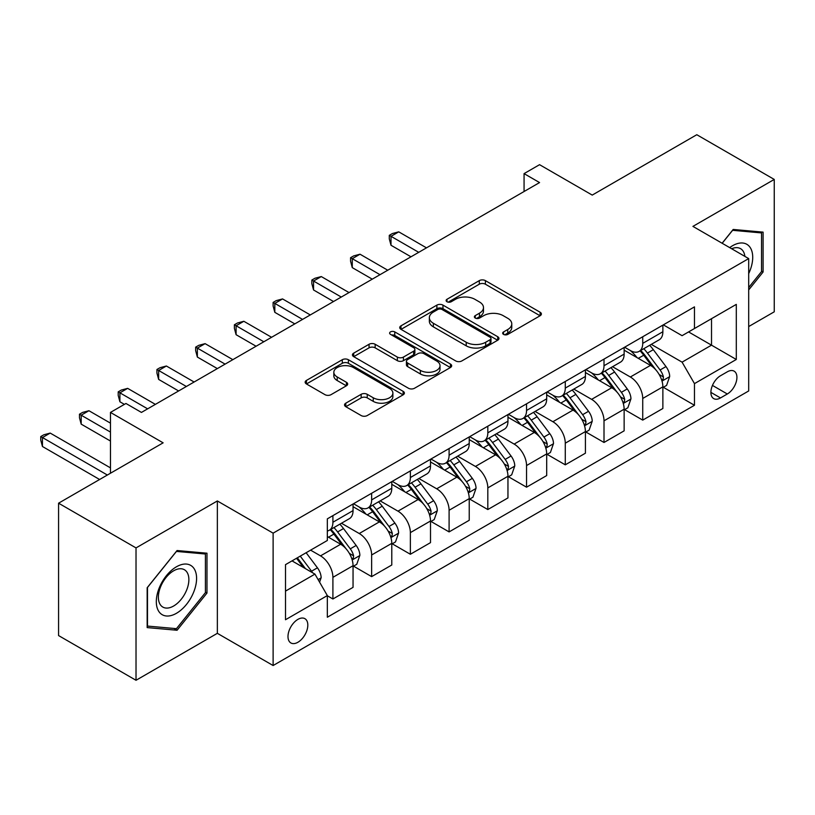<?xml version="1.0" encoding="UTF-8"?>
<svg xmlns="http://www.w3.org/2000/svg" width="815" height="815" viewBox="0 0 815 815"><rect width="100%" height="100%" fill="white"/><g stroke="black" fill="none" stroke-linecap="round" stroke-linejoin="round"><path stroke-width="1.22" d="M503.558 334.395A3.016 1.742 0 0 0 507.816 334.395L540.121 315.741A4.299 2.486 0 0 0 541.384 313.979A4.299 2.486 0 0 0 540.121 312.227L485.383 280.625A4.299 2.486 0 0 0 479.302 280.625L446.987 299.278A3.016 1.742 0 0 0 446.111 300.501A3.016 1.742 0 0 0 446.987 301.733A3.016 1.742 0 0 0 451.245 301.733L455.432 299.319A13.763 7.946 0 0 1 474.89 299.319L479.454 301.957A13.763 7.946 0 0 1 483.489 307.571A13.763 7.946 0 0 1 479.454 313.194L475.267 315.609A3.016 1.742 0 0 0 474.391 316.831A3.016 1.742 0 0 0 475.267 318.064A3.016 1.742 0 0 0 479.526 318.064L483.713 315.649A13.763 7.946 0 0 1 503.171 315.649L507.735 318.278A13.763 7.946 0 0 1 511.769 323.901A13.763 7.946 0 0 1 507.735 329.515L503.558 331.929A3.016 1.742 0 0 0 502.672 333.162A3.016 1.742 0 0 0 503.558 334.395L503.558 331.929M297.903 642.271A14.018 8.099 120 0 0 307.061 629.914A14.018 8.099 120 0 0 304.912 618.677A14.018 8.099 120 0 0 297.903 619.38A14.018 8.099 120 0 0 288.744 631.727A14.018 8.099 120 0 0 290.894 642.964A14.018 8.099 120 0 0 297.903 642.271M345.794 403.17A4.299 2.486 0 0 0 344.541 404.933A4.299 2.486 0 0 0 345.794 406.685L361.157 415.548A4.299 2.486 0 0 0 367.239 415.548L403.119 394.837A4.299 2.486 0 0 0 404.383 393.075A4.299 2.486 0 0 0 403.119 391.322L348.382 359.721A4.299 2.486 0 0 0 342.3 359.721L306.42 380.432A4.299 2.486 0 0 0 305.156 382.194A4.299 2.486 0 0 0 306.42 383.947L324.961 394.654A4.299 2.486 0 0 0 331.043 394.654L346.406 385.79A4.299 2.486 0 0 0 347.669 384.038A4.299 2.486 0 0 0 346.406 382.276L337.206 376.968A11.502 6.642 0 0 1 333.834 372.272A11.502 6.642 0 0 1 340.935 366.139A11.502 6.642 0 0 1 353.476 367.575L389.509 388.378A11.502 6.642 0 0 1 392.881 393.075A11.502 6.642 0 0 1 385.78 399.218A11.502 6.642 0 0 1 373.239 397.771L367.239 394.307A4.299 2.486 0 0 0 361.157 394.307L345.794 403.17L345.794 406.685M748.69 326.56L774.25 311.809L774.25 179.432L696.794 134.72L592.23 195.091L539.561 164.681L524.065 173.626L539.561 182.57L141.443 412.421L125.948 403.476L110.463 412.421L110.463 473.24M136.024 547.914L136.024 680.281L217.35 633.326L217.35 500.96L136.024 547.914L58.568 503.191L163.132 442.83L110.463 412.421M217.35 500.96L273.117 533.153L748.69 258.589L748.69 390.956L273.117 665.529L273.117 533.153M774.25 179.432L692.923 226.387L748.69 258.589M455.738 360.943A4.299 2.486 0 0 0 461.82 360.943L497.7 340.232A4.299 2.486 0 0 0 498.963 338.47A4.299 2.486 0 0 0 497.7 336.717L442.963 305.116A4.299 2.486 0 0 0 436.881 305.116L400.99 325.837A4.299 2.486 0 0 0 399.737 327.589A4.299 2.486 0 0 0 400.99 329.341L455.738 360.943M391.709 335.047A3.016 1.742 0 0 1 394.755 335.464L394.755 331.888L450.41 364.02A4.299 2.486 0 0 1 451.673 365.772A4.299 2.486 0 0 1 450.41 367.534L414.529 388.246A4.299 2.486 0 0 1 408.447 388.246L353.7 356.644L353.7 353.139A4.299 2.486 0 0 0 352.447 354.892A4.299 2.486 0 0 0 353.7 356.644M353.7 353.139L369.063 344.266A4.299 2.486 0 0 1 375.145 344.266L397.343 357.082A4.299 2.486 0 0 0 403.425 357.082L413.613 351.204A4.299 2.486 0 0 0 414.876 349.452A4.299 2.486 0 0 0 413.613 347.689L390.497 334.344A3.016 1.742 0 0 1 389.621 333.121A3.016 1.742 0 0 1 391.475 331.511A3.016 1.742 0 0 1 394.755 331.888M136.024 680.281L58.568 635.568L58.568 503.191M727.316 371.813L720.501 375.746A13.58 7.844 120 0 0 711.627 387.716A13.58 7.844 120 0 0 713.706 398.606A13.58 7.844 120 0 0 720.501 397.934L727.316 393.991A13.58 7.844 120 0 0 736.19 382.031A13.58 7.844 120 0 0 734.101 371.141A13.58 7.844 120 0 0 727.316 371.813M663.339 324.859L682.073 335.678L694.472 328.527L694.472 306.878L327.335 518.849L327.335 540.488L285.505 564.642L285.505 619.736L327.335 595.582L327.335 617.23L694.472 405.269L694.472 383.62L682.073 362.155L651.277 344.368M694.472 328.527L736.302 304.382L736.302 359.476L694.472 383.62M217.35 633.326L273.117 665.529M524.065 173.626L524.065 191.505M688.583 331.929L711.515 345.163L711.515 318.685L736.302 304.382M682.073 362.155L711.515 345.163L736.302 359.476M285.505 591.109L314.936 574.117L292.014 560.883M327.335 595.765L332.907 598.984L332.907 577.336A17.523 10.116 -120 0 0 320.519 555.871L310.607 550.156M332.907 598.984L353.048 587.36L353.048 565.712A17.523 10.116 -120 0 0 340.66 544.247L327.335 536.555M353.516 566.16L371.64 576.623L371.64 554.984A17.523 10.116 -120 0 0 359.242 533.519L341.454 523.24M371.64 576.623L391.781 564.999L391.781 543.35A17.523 10.116 -120 0 0 379.382 521.885L353.048 506.686M392.239 543.799L410.363 554.261L410.363 532.623A17.523 10.116 -120 0 0 397.975 511.158L380.177 500.889M410.363 554.261L430.503 542.637L430.503 520.999A17.523 10.116 -120 0 0 418.115 499.534L391.781 484.324M430.972 521.447L449.096 531.91L449.096 510.261A17.523 10.116 -120 0 0 436.697 488.796L418.91 478.527M449.096 531.91L469.236 520.276L469.236 498.637A17.523 10.116 -120 0 0 456.838 477.172L430.503 461.962M469.695 499.086L487.818 509.548L487.818 487.9A17.523 10.116 -120 0 0 475.43 466.435L457.633 456.166M487.818 509.548L507.959 497.924L507.959 476.276A17.523 10.116 -120 0 0 495.571 454.811L469.236 439.611M508.428 476.724L526.551 487.187L526.551 465.548A17.523 10.116 -120 0 0 514.153 444.083L496.366 433.804M526.551 487.187L546.692 475.563L546.692 453.914A17.523 10.116 -120 0 0 534.294 432.449L507.959 417.249M547.15 454.363L565.274 464.825L565.274 443.187A17.523 10.116 -120 0 0 552.886 421.722L535.088 411.443M565.274 464.825L585.414 453.201L585.414 431.563A17.523 10.116 -120 0 0 573.027 410.098L546.692 394.888M585.883 432.011L604.007 442.474L604.007 420.825A17.523 10.116 -120 0 0 591.609 399.36L573.821 389.091M604.007 442.474L624.137 430.84L624.137 409.201A17.523 10.116 -120 0 0 611.749 387.736L585.414 372.526M624.606 409.65L642.729 420.112L642.729 398.464A17.523 10.116 -120 0 0 630.341 376.999L612.544 366.73M642.729 420.112L662.87 408.488L662.87 386.84A17.523 10.116 -120 0 0 650.472 365.375L624.137 350.175M624.606 347.221L630.341 350.531A17.523 10.116 -120 0 0 639.103 351.397A17.523 10.116 -120 0 0 642.729 343.37L642.729 336.758M585.883 369.582L591.609 372.883A17.523 10.116 -120 0 0 600.37 373.759A17.523 10.116 -120 0 0 604.007 365.731L604.007 359.109M547.15 391.934L552.886 395.244A17.523 10.116 -120 0 0 561.647 396.11A17.523 10.116 -120 0 0 565.274 388.093L565.274 381.471M508.428 414.295L514.153 417.606A17.523 10.116 -120 0 0 522.914 418.472A17.523 10.116 -120 0 0 526.551 410.454L526.551 403.832M469.695 436.657L475.43 439.968A17.523 10.116 -120 0 0 484.192 440.834A17.523 10.116 -120 0 0 487.818 432.806L487.818 426.194M430.972 459.018L436.697 462.329A17.523 10.116 -120 0 0 445.459 463.195A17.523 10.116 -120 0 0 449.096 455.167L449.096 448.556M392.239 481.37L397.975 484.68A17.523 10.116 -120 0 0 406.736 485.557A17.523 10.116 -120 0 0 410.363 477.529L410.363 470.907M353.516 503.731L359.242 507.042A17.523 10.116 -120 0 0 368.013 507.908A17.523 10.116 -120 0 0 371.64 499.89L371.64 493.269M663.339 387.288L694.472 405.269M639.103 351.397L659.243 339.774A17.523 10.116 -120 0 0 662.87 331.746L662.87 325.124M600.37 373.759L620.51 362.125A17.523 10.116 -120 0 0 624.137 354.107L624.137 347.485M561.647 396.11L581.788 384.486A17.523 10.116 -120 0 0 585.414 376.469L585.414 369.847M522.914 418.472L543.055 406.848A17.523 10.116 -120 0 0 546.692 398.82L546.692 392.209M484.192 440.834L504.332 429.21A17.523 10.116 -120 0 0 507.959 421.182L507.959 414.56M445.459 463.195L465.599 451.561A17.523 10.116 -120 0 0 469.236 443.543L469.236 436.922M406.736 485.557L426.877 473.923A17.523 10.116 -120 0 0 430.503 465.905L430.503 459.283M368.013 507.908L388.144 496.284A17.523 10.116 -120 0 0 391.781 488.256L391.781 481.645M327.335 530.983A17.523 10.116 -120 0 0 329.28 530.27L349.421 518.646A17.523 10.116 -120 0 0 353.048 510.618L353.048 504.006M329.28 530.27A17.523 10.116 -120 0 0 332.907 522.242L332.907 515.63M314.936 574.117L327.335 595.582M748.69 289.916L763.095 271.996L763.095 232.132L733.194 229.453L722.11 243.247M147.169 627.591L177.069 630.26L206.969 593.065L206.969 553.202L177.069 550.533L147.169 587.727L147.169 627.591M761.546 271.1L763.095 271.996M205.421 592.179L206.969 593.065M173.911 628.436L177.069 630.26M504.76 334.812L507.735 333.101A13.763 7.946 0 0 0 511.769 327.477L511.769 323.901M483.489 307.571L483.489 311.147A13.763 7.946 0 0 1 479.454 316.77L476.48 318.492M540.07 315.772L485.383 284.201A4.299 2.486 0 0 0 479.302 284.201L448.189 302.161M497.639 340.262L442.963 308.691A4.299 2.486 0 0 0 436.881 308.691L401.051 329.372M490.1 339.702A3.016 1.742 0 0 0 490.976 338.47A3.016 1.742 0 0 0 490.1 337.247L442.046 309.506A3.016 1.742 0 0 0 437.787 309.506L433.376 312.053A13.763 7.946 0 0 0 429.352 317.667A13.763 7.946 0 0 0 433.376 323.29L466.221 342.249A13.763 7.946 0 0 0 485.689 342.249L490.1 339.702L490.1 343.278A3.016 1.742 0 0 0 490.976 342.055L490.976 338.47M429.352 317.667L429.352 321.242A13.763 7.946 0 0 0 433.376 326.866L433.376 323.29M490.1 343.278L485.689 345.825A13.763 7.946 0 0 1 466.221 345.825L433.376 326.866M353.761 356.675L369.063 347.842L369.063 344.266M414.876 349.452L414.876 353.027A4.299 2.486 0 0 1 413.613 354.78L403.425 360.658A4.299 2.486 0 0 1 397.343 360.658L375.145 347.842A4.299 2.486 0 0 0 369.063 347.842M394.755 335.464L450.349 367.565M420.377 370.387A11.502 6.642 0 0 0 432.918 371.823A11.502 6.642 0 0 0 440.019 365.69A11.502 6.642 0 0 0 436.646 360.994L423.953 353.659A4.299 2.486 0 0 0 417.871 353.659L407.683 359.547A4.299 2.486 0 0 0 406.42 361.3A4.299 2.486 0 0 0 407.683 363.052L420.377 370.387L420.377 373.963A11.502 6.642 0 0 0 432.918 375.399A11.502 6.642 0 0 0 440.019 369.266L440.019 365.69M406.42 361.3L406.42 364.876A4.299 2.486 0 0 0 407.683 366.628L407.683 363.052M420.377 373.963L407.683 366.628M392.881 393.075L392.881 396.661A11.502 6.642 0 0 1 385.78 402.793A11.502 6.642 0 0 1 373.239 401.357L367.239 397.883A4.299 2.486 0 0 0 361.157 397.883L345.855 406.716M333.834 372.272L333.834 375.847A11.502 6.642 0 0 0 337.206 380.544L337.206 376.968M346.344 385.821L337.206 380.544M403.068 394.868L348.382 363.296A4.299 2.486 0 0 0 342.3 363.296L306.471 383.977M662.87 387.553L666.589 385.413L669.686 376.469A11.614 6.703 -120 0 0 665.977 366.577L653.324 349.676A33.517 19.356 -120 0 0 649.667 345.295M637.075 357.632A33.517 19.356 -120 0 0 630.209 350.45M661.811 380.442L663.166 378.985L663.42 376.958A11.614 6.703 -120 0 0 660.089 369.979L647.436 353.078A33.517 19.356 -120 0 0 643.779 348.698M640.661 350.501A27.822 16.066 60 0 1 645.225 355.686L655.932 369.99M426.479 247.852L398.749 231.847L391.006 236.319L391.006 245.264L410.984 256.796M640.06 350.847A33.517 19.356 60 0 1 643.718 355.228L652.132 366.455M391.006 245.264L389.295 238.917L389.295 235.331L418.727 252.324M389.295 235.331L392.392 233.548L398.749 231.847M624.137 409.914L627.856 407.765L630.953 398.82A11.614 6.703 -120 0 0 627.255 388.938L614.591 372.037A33.517 19.356 -120 0 0 610.934 367.657M598.342 379.994A33.517 19.356 -120 0 0 591.486 372.812M623.088 402.804L624.433 401.347L624.687 399.319A11.614 6.703 -120 0 0 621.366 392.331L608.703 375.44A33.517 19.356 -120 0 0 605.046 371.059M601.928 372.863A27.822 16.066 60 0 1 606.492 378.048L617.21 392.351M387.746 270.213L360.016 254.209L352.274 258.681L352.274 267.626L372.261 279.158M601.327 373.199A33.517 19.356 60 0 1 604.985 377.579L613.4 388.816M352.274 267.626L350.572 261.269L350.572 257.693L380.004 274.686M350.572 257.693L353.669 255.91L360.016 254.209M585.414 432.276L589.133 430.126L592.23 421.182A11.614 6.703 -120 0 0 588.522 411.3L575.869 394.399A33.517 19.356 -120 0 0 572.212 390.018M559.62 402.355A33.517 19.356 -120 0 0 552.753 395.173M584.355 425.165L585.71 423.708L585.965 421.681A11.614 6.703 -120 0 0 582.633 414.692L569.98 397.791A33.517 19.356 -120 0 0 566.323 393.421M563.206 395.214A27.822 16.066 60 0 1 567.77 400.41L578.477 414.713M349.024 292.575L321.293 276.57L313.551 281.032L313.551 289.977L333.529 301.519M562.605 395.56A33.517 19.356 60 0 1 566.262 399.941L574.677 411.178M313.551 289.977L311.839 283.63L311.839 280.054L341.271 297.047M311.839 280.054L314.936 278.261L321.293 276.57M546.692 454.638L550.4 452.488L553.497 443.543A11.614 6.703 -120 0 0 549.799 433.651L537.136 416.76A33.517 19.356 -120 0 0 533.479 412.38M520.887 424.717A33.517 19.356 -120 0 0 514.031 417.535M545.632 447.527L546.977 446.06L547.232 444.043A11.614 6.703 -120 0 0 543.911 437.054L531.248 420.153A33.517 19.356 -120 0 0 527.59 415.772M524.473 417.575A27.822 16.066 60 0 1 529.037 422.771L539.754 437.064M310.291 314.936L282.561 298.922L274.818 303.394L274.818 312.339L294.806 323.881M523.872 417.922A33.517 19.356 60 0 1 527.529 422.302L535.944 433.539M274.818 312.339L273.117 305.992L273.117 302.416L302.548 319.409M273.117 302.416L276.214 300.623L282.561 298.922M507.959 476.989L511.677 474.85L514.774 465.905A11.614 6.703 -120 0 0 511.066 456.013L498.413 439.112A33.517 19.356 -120 0 0 494.756 434.731M482.164 447.068A33.517 19.356 -120 0 0 475.298 439.896M506.899 469.878L508.254 468.421L508.509 466.394A11.614 6.703 -120 0 0 505.178 459.416L492.525 442.514A33.517 19.356 -120 0 0 488.868 438.134M485.75 439.937A27.822 16.066 60 0 1 490.314 445.133L501.031 459.426M271.568 337.288L243.838 321.283L236.095 325.755L236.095 334.7L256.073 346.232M485.149 440.283A33.517 19.356 60 0 1 488.806 444.664L497.221 455.891M236.095 334.7L234.384 328.353L234.384 324.767L263.815 341.76M234.384 324.767L237.491 322.985L243.838 321.283M748.69 273.616A28.484 16.443 120 0 0 750.024 247.271A28.484 16.443 120 0 0 729.69 247.617M744.879 256.389A21.567 12.449 120 0 0 742.964 250.908A21.567 12.449 120 0 0 740.54 248.657A21.567 12.449 120 0 0 731.666 248.758M732.522 230.299L761.546 232.927L761.546 271.548L748.69 287.542M759.631 231.817L761.546 232.927M722.172 243.278L732.583 230.339M176.447 566.782A28.484 16.443 120 0 0 156.317 601.664A28.484 16.443 120 0 0 176.447 613.298A28.484 16.443 120 0 0 196.588 578.416A28.484 16.443 120 0 0 176.447 566.782M173.626 570.806A21.567 12.449 120 0 0 159.536 589.805A21.567 12.449 120 0 0 162.847 607.083A21.567 12.449 120 0 0 173.626 606.014A21.567 12.449 120 0 0 187.715 587.014A21.567 12.449 120 0 0 184.404 569.736A21.567 12.449 120 0 0 173.626 570.806M205.421 592.627L176.447 628.66L147.484 626.073L147.484 587.452L176.447 551.419L205.421 554.006L205.421 592.627M203.495 552.896L205.421 554.006M469.236 499.351L472.945 497.201L476.041 488.256A11.614 6.703 -120 0 0 472.343 478.374L459.68 461.473A33.517 19.356 -120 0 0 456.023 457.093M443.431 469.43A33.517 19.356 -120 0 0 436.575 462.248M468.177 492.24L469.522 490.783L469.776 488.755A11.614 6.703 -120 0 0 466.455 481.777L453.792 464.876A33.517 19.356 -120 0 0 450.135 460.495M447.017 462.299A27.822 16.066 60 0 1 451.581 467.484L462.299 481.787M232.835 359.649L205.105 343.645L197.362 348.117L197.362 357.062L217.35 368.594M446.416 462.645A33.517 19.356 60 0 1 450.074 467.015L458.499 478.252M197.362 357.062L195.661 350.705L195.661 347.129L225.093 364.122M195.661 347.129L198.758 345.346L205.105 343.645M430.503 521.712L434.222 519.562L437.319 510.618A11.614 6.703 -120 0 0 433.611 500.736L420.958 483.835A33.517 19.356 -120 0 0 417.3 479.454M404.709 491.791A33.517 19.356 -120 0 0 397.842 484.609M429.444 514.601L430.799 513.144L431.054 511.117A11.614 6.703 -120 0 0 427.722 504.128L415.069 487.238A33.517 19.356 -120 0 0 411.412 482.857M408.295 484.65A27.822 16.066 60 0 1 412.859 489.846L423.576 504.149M194.113 382.011L166.382 366.006L158.64 370.479L158.64 379.413L178.617 390.956M407.694 484.996A33.517 19.356 60 0 1 411.351 489.377L419.766 500.614M158.64 379.413L156.928 373.066L156.928 369.49L186.36 386.483M156.928 369.49L160.035 367.697L166.382 366.006M391.781 544.074L395.499 541.924L398.596 532.979A11.614 6.703 -120 0 0 394.888 523.087L382.225 506.197A33.517 19.356 -120 0 0 378.568 501.816M365.976 514.153A33.517 19.356 -120 0 0 359.12 506.971M390.721 536.963L392.066 535.496L392.321 533.479A11.614 6.703 -120 0 0 389 526.49L376.336 509.589A33.517 19.356 -120 0 0 372.679 505.208M369.562 507.012A27.822 16.066 60 0 1 374.136 512.207L384.843 526.51M155.38 404.372L127.66 388.358L119.907 392.83L119.907 401.775L124.4 404.372M368.961 507.358A33.517 19.356 60 0 1 372.618 511.738L381.043 522.975M119.907 401.775L118.206 395.428L118.206 391.852L147.637 408.845M118.206 391.852L121.303 390.059L127.66 388.358M353.048 566.425L356.766 564.286L359.863 555.341A11.614 6.703 -120 0 0 356.155 545.449L343.502 528.548A33.517 19.356 -120 0 0 339.845 524.177M351.988 559.314L353.343 557.857L353.598 555.83A11.614 6.703 -120 0 0 350.277 548.852L337.614 531.951A33.517 19.356 -120 0 0 333.956 527.57M330.839 529.373A27.822 16.066 60 0 1 335.403 534.569L346.12 548.862M110.463 423.148L88.927 410.719L81.184 415.192L81.184 424.136L110.463 441.037M330.238 529.719A33.517 19.356 60 0 1 333.895 534.1L342.31 545.337M81.184 424.136L79.473 417.789L79.473 414.203L110.463 432.093M79.473 414.203L82.58 412.421L88.927 410.719M319.592 582.175L321.141 577.703A11.614 6.703 -120 0 0 317.432 567.811L306.134 552.733M110.463 467.871L50.204 433.081L42.451 437.553L42.451 446.498L99.613 479.495M312.603 572.772A11.614 6.703 -120 0 0 311.544 571.213L300.246 556.125M297.343 557.806L305.452 568.646M296.528 558.275L303.414 567.464M42.451 446.498L40.75 440.141L40.75 436.565L107.356 475.023M40.75 436.565L43.847 434.782L50.204 433.081M320.519 555.871L340.66 544.247M359.242 533.519L379.382 521.885M397.975 511.158L418.115 499.534M436.697 488.796L456.838 477.172M475.43 466.435L495.571 454.811M514.153 444.083L534.294 432.449M552.886 421.722L573.027 410.098M591.609 399.36L611.749 387.736M630.341 376.999L650.472 365.375M642.729 343.37L662.87 331.746M642.729 398.464L662.87 386.84M604.007 420.825L624.137 409.201M604.007 365.731L624.137 354.107M565.274 443.187L585.414 431.563M565.274 388.093L585.414 376.469M526.551 465.548L546.692 453.914M526.551 410.454L546.692 398.82M487.818 487.9L507.959 476.276M487.818 432.806L507.959 421.182M449.096 510.261L469.236 498.637M449.096 455.167L469.236 443.543M410.363 532.623L430.503 520.999M410.363 477.529L430.503 465.905M371.64 554.984L391.781 543.35M371.64 499.89L391.781 488.256M332.907 577.336L353.048 565.712M332.907 522.242L353.048 510.618M712.453 385.413L727.316 393.991M710.894 392.382L720.501 397.934M507.735 333.101L507.735 329.515M475.267 318.064L475.267 315.609M479.454 316.77L479.454 313.194M446.987 301.733L446.987 299.278M479.302 284.201L479.302 280.625M485.383 284.201L485.383 280.625M540.121 315.741L540.121 312.227M400.99 329.341L400.99 325.837M436.881 308.691L436.881 305.116M442.963 308.691L442.963 305.116M497.7 340.232L497.7 336.717M466.221 345.825L466.221 342.249M485.689 345.825L485.689 342.249M375.145 347.842L375.145 344.266M397.343 360.658L397.343 357.082M403.425 360.658L403.425 357.082M413.613 354.78L413.613 351.204M450.41 367.534L450.41 364.02M361.157 397.883L361.157 394.307M367.239 397.883L367.239 394.307M373.239 401.357L373.239 397.771M346.406 385.79L346.406 382.276M306.42 383.947L306.42 380.432M342.3 363.296L342.3 359.721M348.382 363.296L348.382 359.721M403.119 394.837L403.119 391.322M662.004 381.084L669.604 376.693M647.436 353.078L653.324 349.676M638.308 358.345L643.718 355.228M660.089 369.979L665.977 366.577M659.172 374.513L663.42 376.958M623.271 403.435L630.881 399.044M608.703 375.44L614.591 372.037M599.575 380.707L604.985 377.579M621.366 392.331L627.255 388.938M620.449 396.874L624.687 399.319M584.549 425.797L592.148 421.406M569.98 397.791L575.869 394.399M560.852 403.068L566.262 399.941M582.633 414.692L588.522 411.3M581.716 419.226L585.965 421.681M545.816 448.158L553.426 443.768M531.248 420.153L537.136 416.76M522.12 425.43L527.529 422.302M543.911 437.054L549.799 433.651M542.994 441.587L547.232 444.043M507.093 470.52L514.693 466.129M492.525 442.514L498.413 439.112M483.397 447.781L488.806 444.664M505.178 459.416L511.066 456.013M504.261 463.949L508.509 466.394M468.36 492.881L475.97 488.48M453.792 464.876L459.68 461.473M444.664 470.143L450.074 467.015M466.455 481.777L472.343 478.374M465.538 486.311L469.776 488.755M429.637 515.233L437.248 510.842M415.069 487.238L420.958 483.835M405.941 492.505L411.351 489.377M427.722 504.128L433.611 500.736M426.805 508.662L431.054 511.117M390.905 537.594L398.515 533.204M376.336 509.589L382.225 506.197M367.208 514.866L372.618 511.738M389 526.49L394.888 523.087M388.083 531.023L392.321 533.479M352.182 559.956L359.792 555.565M337.614 531.951L343.502 528.548M328.486 537.217L333.895 534.1M350.277 548.852L356.155 545.449M349.35 553.385L353.598 555.83M318.115 579.618L321.059 577.927M311.544 571.213L317.432 567.811"/></g></svg>
